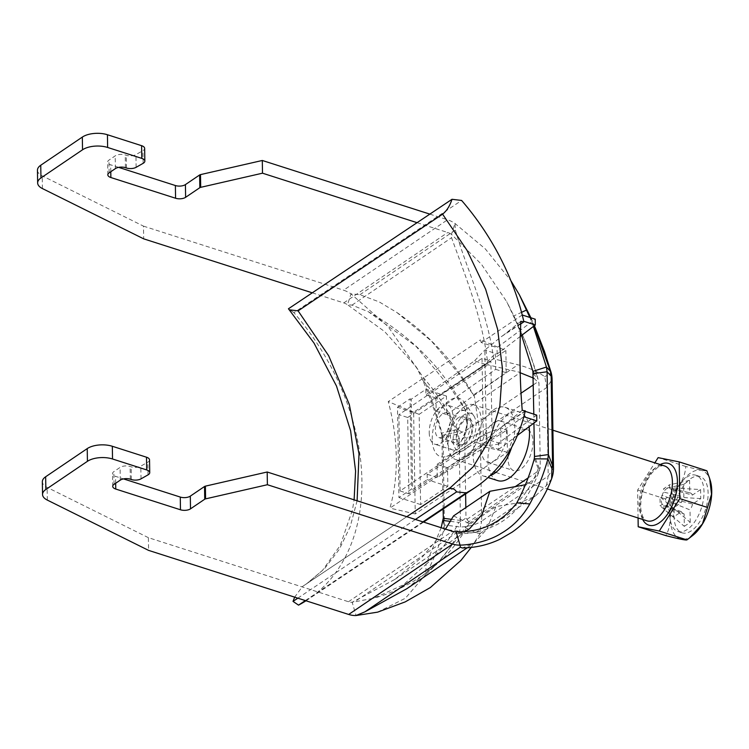 <?xml version="1.0" encoding="UTF-8"?>
<svg xmlns="http://www.w3.org/2000/svg" width="749" height="749" viewBox="0 0 749 749"><rect width="100%" height="100%" fill="white"/><g stroke="black" fill="none" stroke-linecap="round" stroke-linejoin="round"><path stroke-width="0.56" stroke-dasharray="3.75 2.81" d="M443.108 509.02L441.863 433.025C437.088 414.366 430.844 395.818 423.129 377.365L415.826 366.401L384.583 331.535L347.499 304.749L352.03 305.115L368.489 311.818L415.985 346.263L451.553 389.433L465.251 409.881L467.442 423.363L464.67 433.484L465.616 493.956M453.548 515.911L469.136 523.532L468.996 522.137L465.99 517.896L465.831 507.588M469.136 523.532L529.843 482.422L535.535 477.066L539.449 470.194C536.574 478.751 532.249 487.627 526.463 496.812L521.061 504.208C514.301 512.625 506.408 519.338 497.392 524.366L488.507 528.513C478.611 532.314 468.209 533.971 457.283 533.485L464.38 531.659M528.092 477.937L539.42 470.269L540.282 467.582L538.962 383.17L537.932 378.76C535.329 368.873 531.097 356.327 525.227 341.104L506.755 301.744L481.485 264.331L451.46 234.334L454.971 223.445L455.373 230.065C465.513 266.822 487.871 311.996 493.572 358.808L517.98 364.791C528.775 367.628 537.679 371.579 544.673 376.644L546.817 387.486L552.097 379.5M533.981 378.301L538.962 383.17M497.729 480.615A36.018 18.547 107.8 0 1 487.927 460.392A36.018 18.547 107.8 0 1 508.215 414.515A36.018 18.547 107.8 0 1 519.703 412.006A36.018 18.547 107.8 0 1 529.075 426.696M406.744 588.761L437.341 563.398L461.843 532.782L465.129 527.455L475.624 532.642L479.969 533.606L479.856 530.685L481.673 521.117C476.401 524.543 469.351 526.519 460.523 527.053L444.438 525.002L443.136 442.182L441.863 433.025L457.405 429.523L464.67 433.484M312.267 292.822L343.782 302.914A14.409 10.327 -124.1 0 1 347.499 304.749L351.009 293.861L359.885 294.732L379.153 301.866L396.914 312.52L431.527 341.151L459.362 374.434L462.807 379.64L493.572 358.808M457.405 429.523C448.651 410.864 437.229 393.478 423.129 377.365L422.782 380.342L417.549 369.238L388.048 326.508L351.009 293.861A28.818 20.663 -124.1 0 0 343.585 290.2L447.546 219.785A28.818 20.663 -124.1 0 1 454.971 223.445L485.296 248.893L510.827 280.585M37.45 170.229A18.013 8.464 179.1 0 0 42.234 175.856L143.49 226.132L143.686 238.847M143.49 226.132L343.585 290.2M118.642 167.364L110.674 164.817A7.2 3.389 -0.9 0 1 107.631 162.112A7.2 3.389 -0.9 0 1 108.951 160.117L115.187 155.886A7.2 3.389 -0.9 0 1 125.233 154.959L126.272 155.286A7.2 3.389 179.1 0 0 135.934 154.594L142.937 150.615A7.2 3.389 179.1 0 0 144.641 148.386M429.851 214.12L447.546 219.785M417.062 222.678L447.752 232.499A14.409 10.327 -124.1 0 1 451.46 234.334L451.563 237.705C464.492 273.853 482.974 318.559 487.899 364.819L520.489 372.468M462.807 379.64L473.462 394.938L517.98 364.791M442.902 439.457L442.481 437.453L458.07 434.036C465.485 430.937 472.179 426.827 478.143 421.715L474.379 396.418L473.462 394.938M441.863 433.025L442.481 437.453C437.463 418.345 430.9 399.311 422.782 380.342C437.294 396.933 449.054 414.834 458.07 434.036L459.128 438.483L443.136 442.182L441.947 435.441L460.888 431.078M508 458.519A21.609 11.123 107.8 0 1 514.282 437.304A21.609 11.123 107.8 0 1 527.071 429.486A21.609 11.123 107.8 0 1 531.078 453.463A21.609 11.123 107.8 0 1 513.889 470.653A21.609 11.123 107.8 0 1 508 458.519M550.421 371.485C552.219 372.178 550.3 373.901 544.673 376.644M533.41 326.452L529.88 317.464M551.639 478.695L546.386 485.624L535.17 496.213L520.358 502.448L495.894 506.614L486.981 529.009L473.733 543.39L462.273 547.968M443.352 518.86L444.438 525.002L443.923 529.356C439.438 545.497 433.409 560.505 425.835 574.361L405.396 598.236L377.627 612.148M443.23 520.48L443.923 529.356L459.596 531.2C467.339 533.56 474.098 533.391 479.856 530.685M478.143 421.715L480.278 432.548C475.006 435.974 467.956 437.95 459.128 438.483L460.523 527.053L459.596 531.2C451.141 547.744 439.888 562.134 425.835 574.361L426.069 564.325L403.393 584.8L373.76 598.264L352.17 602.271L356.065 615.528M441.161 527.708L426.069 564.325C439.729 552.444 450.655 538.465 458.865 522.39L462.292 520.686L451.6 519.347M445.505 529.103L422.67 556.629L394.835 579.417L352.17 602.271A14.409 10.327 55.9 0 1 348.482 601.737L148.386 537.67L148.583 550.384M148.386 537.67L47.121 487.384A18.013 8.464 -0.9 0 1 42.347 481.757M149.538 459.914A7.2 3.389 -0.9 0 1 147.834 462.152L140.821 466.131A7.2 3.389 -0.9 0 1 131.169 466.824L130.12 466.487A7.2 3.389 179.1 0 0 120.083 467.423L113.848 471.645A7.2 3.389 179.1 0 0 112.528 473.64A7.2 3.389 179.1 0 0 115.571 476.345L123.538 478.901M533.943 423.054L533.803 414.15M521.604 335.43L513.851 315.909L521.538 312.342M532.904 371.364L536.855 375.717C530.947 355.129 523.279 335.187 513.851 315.909L506.755 301.744M465.129 527.455L495.894 506.614M451.553 389.433L487.899 364.819M462.292 520.686L465.99 517.896M533.166 373.657L537.96 378.872L536.855 375.717M534.271 458.819L538.316 468.584L540.282 467.582M539.374 468.481L534.468 456.487M456.132 531.856L456.207 532.96L457.283 533.485M450.411 521.37L458.865 522.39M529.843 482.422L525.395 484.734M481.532 450.046A21.609 11.123 -72.2 0 0 487.421 462.18A21.609 11.123 -72.2 0 0 494.312 460.672A21.609 11.123 -72.2 0 0 506.052 438.961A21.609 11.123 -72.2 0 0 500.604 421.013A21.609 11.123 -72.2 0 0 487.814 428.831A21.609 11.123 -72.2 0 0 481.532 450.046M511.651 447.312A36.018 18.547 -72.2 0 0 504.995 407.297A36.018 18.547 -72.2 0 0 493.507 409.806A36.018 18.547 -72.2 0 0 473.939 446.001A36.018 18.547 -72.2 0 0 483.03 475.905A36.018 18.547 -72.2 0 0 490.043 475.671M464.202 406.754A28.818 14.84 107.8 0 1 473.387 404.741A28.818 14.84 107.8 0 1 478.733 436.704A28.818 14.84 107.8 0 1 455.813 459.624A28.818 14.84 107.8 0 1 448.548 435.703A28.818 14.84 107.8 0 1 464.202 406.754M464.783 443.623A12.967 6.675 -72.2 0 0 471.823 430.6A12.967 6.675 -72.2 0 0 468.556 419.833A12.967 6.675 -72.2 0 0 458.238 430.151A12.967 6.675 -72.2 0 0 460.644 444.532A12.967 6.675 -72.2 0 0 464.783 443.623M690.653 478.62A29.539 15.205 107.8 0 1 700.062 476.561A29.539 15.205 107.8 0 1 705.539 509.329A29.539 15.205 107.8 0 1 682.049 532.82A29.539 15.205 107.8 0 1 674.606 508.299A29.539 15.205 107.8 0 1 690.653 478.62M692.872 535.357A35.83 18.444 107.8 0 1 670.402 519.703A35.83 18.444 107.8 0 1 690.559 473.068A35.83 18.444 107.8 0 1 710.342 480.783M684.314 526.35L690.222 522.353L669.756 504.92L669.709 501.652A9.222 4.747 107.8 0 1 663.801 505.65L663.857 508.917L684.314 526.35L684.127 513.926L663.801 505.65A9.222 4.747 107.8 0 1 663.651 505.594A9.222 4.747 107.8 0 1 662.285 504.386A9.222 4.747 107.8 0 1 662.144 495.361L681.272 502.645L673.145 508.15L660.009 496.812L660.15 505.837L662.285 504.386L681.412 511.679L673.285 517.184L660.15 505.837M700.596 489.565L692.469 495.07L671.01 489.359A9.222 4.747 107.8 0 1 671.151 498.385L692.61 504.096L700.736 498.591L700.596 489.565L673.145 487.908L671.01 489.359A9.222 4.747 107.8 0 0 669.494 488.095L689.763 492.814L689.567 480.39L683.659 484.388L683.856 496.812L663.586 492.102A9.222 4.747 107.8 0 1 669.494 488.095L669.447 484.828L663.539 488.825L663.586 492.102A9.222 4.747 107.8 0 0 662.144 495.361L660.009 496.812M690.222 522.353L690.026 509.929L669.709 501.652A9.222 4.747 107.8 0 0 671.151 498.385L673.285 496.943L673.145 487.908M700.736 498.591L673.285 496.943M683.659 484.388L663.539 488.825M689.567 480.39L669.447 484.828M686.533 477.3A29.539 15.205 107.8 0 1 695.952 475.241A29.539 15.205 107.8 0 1 701.42 508.009A29.539 15.205 107.8 0 1 677.929 531.5A29.539 15.205 107.8 0 1 670.486 506.979A29.539 15.205 107.8 0 1 686.533 477.3M681.272 502.645A10.963 5.646 107.8 0 1 683.856 496.812M673.145 508.15L673.285 517.184M684.127 513.926A10.963 5.646 107.8 0 1 683.378 513.73A10.963 5.646 107.8 0 1 681.412 511.679M692.61 504.096A10.963 5.646 107.8 0 1 690.026 509.929M689.763 492.814A10.963 5.646 107.8 0 1 690.054 492.87A10.963 5.646 107.8 0 1 692.469 495.07M663.857 508.917L669.756 504.92M706.859 470.747C705.82 471.233 698.798 469.81 685.775 466.477C684.932 479.098 678.098 489.902 665.271 498.909C671.394 513.037 671.581 525.274 665.852 535.619M638.064 517.98L637.624 490.061L654.841 462.835M685.775 466.477L658.128 457.63M665.271 498.909L637.624 490.061M443.015 436.658A12.967 6.675 -72.2 0 0 450.055 423.634A12.967 6.675 -72.2 0 0 446.788 412.868A12.967 6.675 -72.2 0 0 436.48 423.176A12.967 6.675 -72.2 0 0 438.886 437.566A12.967 6.675 -72.2 0 0 443.015 436.658M467.03 424.664A14.409 7.415 107.8 0 1 462.845 438.811A14.409 7.415 107.8 0 1 454.325 444.026A14.409 7.415 107.8 0 1 450.402 435.937A14.409 7.415 107.8 0 1 454.587 421.79A14.409 7.415 107.8 0 1 463.107 416.575A14.409 7.415 107.8 0 1 467.03 424.664M456.281 437.819A14.409 7.415 107.8 0 1 460.476 423.672A14.409 7.415 107.8 0 1 468.996 418.457A14.409 7.415 107.8 0 1 471.664 434.448A14.409 7.415 107.8 0 1 460.204 445.908A14.409 7.415 107.8 0 1 456.281 437.819M407.709 417.493L490.876 361.158L492.074 437.453L408.907 493.788L407.709 417.493L398.889 414.665L482.056 358.34L490.876 361.158M432.22 439.448A30.615 15.766 107.8 0 1 444.082 405.415A30.615 15.766 107.8 0 1 464.015 402.007A30.615 15.766 107.8 0 1 464.904 432.285A30.615 15.766 107.8 0 1 446.591 456.403A30.615 15.766 107.8 0 1 432.22 439.448M429.224 432.679A20.532 10.57 -72.2 0 0 434.813 444.204A20.532 10.57 -72.2 0 0 451.141 427.876A20.532 10.57 -72.2 0 0 447.331 405.097A20.532 10.57 -72.2 0 0 435.188 412.521A20.532 10.57 -72.2 0 0 429.224 432.679M482.056 358.34L483.255 434.626L400.088 490.96L398.889 414.665M400.088 490.96L408.907 493.788M483.255 434.626L492.074 437.453M446.863 438.324A20.532 10.57 107.8 0 1 452.836 418.167A20.532 10.57 107.8 0 1 464.979 410.742A20.532 10.57 107.8 0 1 470.569 422.267A20.532 10.57 107.8 0 1 464.595 442.425A20.532 10.57 107.8 0 1 452.452 449.849A20.532 10.57 107.8 0 1 446.863 438.324M453.164 439.925A19.811 10.196 107.8 0 1 460.841 417.905A19.811 10.196 107.8 0 1 473.733 415.704A19.811 10.196 107.8 0 1 474.314 435.291A19.811 10.196 107.8 0 1 462.461 450.907A19.811 10.196 107.8 0 1 453.164 439.925M520.368 336.367L497.167 353.996L495.417 353.425L484.996 364.257L474.529 360.859L425.891 394.77L425.807 389.368L411.257 399.226L412.671 489.509L427.23 479.65L427.145 474.239L475.812 442.247L486.27 439.017L502.691 426.162L525.171 411.351M484.996 364.257L435.965 398.037L436.171 411.201L495.66 369.323L495.417 353.425L484.865 350.008L474.529 360.859M435.965 398.037L425.891 394.77M436.171 411.201L446.722 414.618L446.432 396.052L419.178 414.291L420.601 504.573L447.846 486.335L447.556 467.76L507.11 429.954L507.457 452.209L415.246 513.936L413.645 412.212L505.856 350.485L480.465 339.859A210.366 150.203 -123.8 0 1 481.158 342.48L497.074 347.639L535.217 319.186M446.722 414.618L506.212 372.74L505.856 350.485M447.556 467.76L437.032 464.352L437.238 477.516L486.859 445.824L500.912 443.764L486.27 439.017L484.865 350.008L501.287 336.666L523.757 321.255M522.231 314.983L481.158 342.48M520.761 323.933L501.287 336.666M523.832 416.706L482.749 444.204A210.366 150.203 -123.8 0 1 482.141 446.395L389.92 508.131A210.366 150.203 56.2 0 0 388.254 401.586L480.465 339.859M305.349 600.576L422.932 521.866M305.995 600.782A210.366 150.203 56.2 0 0 307.858 599.556A210.366 150.203 56.2 0 0 293.936 312.679L461.609 200.442M520.845 321.321L500.856 337.256M522.24 410.33L502.691 426.162M497.167 353.996L497.074 347.639M495.66 369.323L506.212 372.74M437.032 464.352L486.663 433.381L500.66 427.866L507.11 429.954M447.846 486.335L427.23 479.65M437.238 477.516L427.145 474.239M536.724 415.105L498.572 443.005L498.675 449.363L482.749 444.204M507.457 452.209L482.141 446.395M500.912 443.764L500.66 427.866M486.663 433.381L486.859 445.824L475.812 442.247M525.283 410.855L502.251 426.265M446.919 489.818L302.437 586.533L294.666 597.159M406.763 516.698L302.437 586.533M357.104 500.791L350.26 526.51L339.316 549.317L324.476 568.716L306.172 584.136M293.936 312.679L288.431 308.785M297.83 598.17L415.414 519.46M419.178 414.291L397.504 407.259L398.927 497.542L411.501 489.125L412.671 489.509M420.601 504.573L398.927 497.542M397.504 407.259L410.077 398.843L411.501 489.125M410.077 398.843L411.257 399.226M415.246 513.936L389.92 508.131M413.645 412.212L388.254 401.586M446.432 396.052L425.807 389.368M517.419 435.384L498.675 449.363M465.541 430.797L521.098 393.159M533.344 384.874L538.025 381.7M466.927 519.366L514.769 486.962M343.782 302.914L447.752 232.499M546.386 485.624L548.202 476.055L481.673 521.117L480.278 432.548L546.817 387.486L548.202 476.055L553.483 468.069M534.112 325.918L530.414 317.632M475.624 532.642L520.143 502.495M348.482 601.737L452.443 531.322M359.885 294.732L455.373 230.065M352.03 305.115L451.563 237.705M465.251 409.881L520.134 372.712M356.674 600.37L456.207 532.96M467.03 523.017L522.268 485.605M538.316 468.584C532.951 482.721 525.779 494.162 516.791 502.879M115.674 483.255L115.571 476.345M114.045 484.36L113.848 471.645M120.28 480.137L120.083 467.423M130.326 479.201L130.12 466.487M131.365 479.538L131.169 466.824M141.027 478.845L140.821 466.131M148.03 474.866L147.834 462.152M47.327 500.098L47.121 487.384M42.431 188.57L42.234 175.856M143.143 163.329L142.937 150.615M136.131 167.308L135.934 154.594M126.478 168.01L126.272 155.286M125.429 167.673L125.233 154.959M115.393 168.609L115.187 155.886M109.148 172.832L108.951 160.117M110.786 171.727L110.674 164.817M655.366 467.956A28.818 14.84 -72.2 0 0 639.712 496.905A28.818 14.84 -72.2 0 0 646.977 520.836C643.981 520.265 641.921 516.192 640.788 508.608C640.283 495.332 644.065 483.339 652.145 472.619L657.332 467.76C661.208 465.691 663.614 465.082 664.55 465.944A28.818 14.84 -72.2 0 0 655.366 467.956M642.642 519.441A32.422 16.693 107.8 0 1 658.259 465.719A32.422 16.693 107.8 0 1 660.215 464.558M465.878 410.948C443.642 369.014 411.182 335.973 368.489 311.818M415.826 366.401L417.549 369.229M396.914 312.52C429.42 335.056 455.242 363.022 474.379 396.418M530.901 317.791L534.421 325.684M479.969 533.606L535.17 496.213M471.233 547.416L480.24 533.307M443.436 519.3L443.333 518.673M467.264 547.762L473.733 543.39M394.835 579.417L469.473 528.869M469.258 523.401C459.605 540.422 448.81 554.007 436.892 564.166L425.254 573.5C409.872 584.604 392.71 592.852 373.77 598.264M487.421 462.18L513.889 470.653M500.604 421.013L527.071 429.486M483.03 475.905L488.058 477.516M504.995 407.297L519.703 412.006M112.725 486.363L112.528 473.64M107.828 174.826L107.631 162.112M677.929 531.5L682.049 532.82M695.952 475.241L700.062 476.561M678.238 490.118L690.054 492.87M663.651 505.594L683.378 513.73M455.813 459.624L493.881 471.814M495.819 472.441L547.322 488.928M473.387 404.741L552.893 430.198M438.886 437.566L460.644 444.532M446.788 412.868L468.556 419.833M468.996 418.457L463.107 416.575M460.204 445.908L454.325 444.026M464.979 410.742L447.331 405.097M452.452 449.849L434.813 444.204M473.733 415.704L464.015 402.007M462.461 450.907L446.591 456.403M423.597 522.081L307.858 599.556M306.182 584.136L322.435 570.495L340.289 545.328L352.442 509.957L354.118 499.836"/><path stroke-width="1.12" d="M465.831 507.588L465.616 493.956M529.075 426.696A36.018 18.547 107.8 0 1 520.639 464.989A36.018 18.547 107.8 0 1 497.729 480.615L488.058 477.516M200.695 187.334L200.498 174.62L262.3 160.473L262.496 173.188L200.695 187.334A2.163 1.021 179.1 0 0 199.843 187.681L185.621 197.315A7.2 3.389 -0.9 0 1 175.575 198.242L110.871 177.532A7.2 3.389 -0.9 0 1 107.828 174.826A7.2 3.389 -0.9 0 1 109.148 172.832L115.393 168.609A7.2 3.389 -0.9 0 1 125.429 167.673L126.478 168.01A7.2 3.389 179.1 0 0 136.131 167.308L143.143 163.329A7.2 3.389 179.1 0 0 144.847 161.101A7.2 3.389 179.1 0 0 141.804 158.395L107.631 147.459A18.013 8.464 179.1 0 0 82.53 149.791L40.952 177.953A18.013 8.464 179.1 0 0 37.647 182.943A18.013 8.464 179.1 0 0 42.431 188.57L143.686 238.847L312.267 292.822M144.847 161.101L144.641 148.386A7.2 3.389 179.1 0 0 141.598 145.68L107.435 134.736A18.013 8.464 179.1 0 0 82.334 137.076L40.755 165.239A18.013 8.464 179.1 0 0 37.45 170.229L37.647 182.943M200.498 174.62A2.163 1.021 179.1 0 0 199.637 174.966L185.415 184.6A7.2 3.389 -0.9 0 1 175.378 185.527L118.642 167.364M262.3 160.473L429.851 214.12M262.496 173.188L417.062 222.678M529.88 317.464L519.413 294.863L510.827 280.585M553.483 468.069L548.399 454.587L547.884 458.94L551.947 468.649L551.639 478.695A28.818 28.818 0 0 0 553.492 468.069L552.097 379.5L551.152 376.157L547.098 371.766L546.442 367.038L550.992 372.028L544.42 351.328L534.421 325.684M533.803 414.15L532.904 371.364L546.442 367.038L533.41 326.452M534.271 458.819C529.955 474.557 524.122 489.247 516.791 502.879L529.796 503.955C537.398 490.024 543.428 475.016 547.884 458.94L534.271 458.819L534.468 456.487L548.399 454.587L547.098 371.766L533.166 373.657M551.947 468.649L552.547 464.726L551.152 376.157L550.421 371.485L534.112 325.918M471.233 547.416L461.01 560.336L430.338 587.553L405.181 601.906L377.627 612.148L356.065 615.528L364.866 611.858L406.744 588.761L467.264 547.762M529.796 503.955C523.336 515.434 513.767 526.238 500.725 533.634C490.37 540.329 471.982 545 460.026 545.113L460.354 547.191L462.273 547.968C475.615 547.791 488.226 544.86 500.126 539.168L512.185 532.118C521.238 525.761 529.103 517.952 535.769 508.683C542.669 498.853 547.95 488.854 551.639 478.695M451.6 519.347L443.249 518.271L443.352 518.86M443.333 518.673L443.108 509.02M443.249 518.271L441.161 527.708M348.678 614.452L452.639 544.036L267.393 484.725L205.591 498.862A2.163 1.021 -0.9 0 0 204.73 499.218L190.508 508.843A7.2 3.389 179.1 0 1 180.472 509.779L115.767 489.06A7.2 3.389 179.1 0 1 112.725 486.363A7.2 3.389 179.1 0 1 114.045 484.36L120.28 480.137A7.2 3.389 179.1 0 1 130.326 479.201L131.365 479.538A7.2 3.389 -0.9 0 0 141.027 478.845L148.03 474.866A7.2 3.389 -0.9 0 0 149.734 472.628A7.2 3.389 -0.9 0 0 146.692 469.932L112.528 458.987A18.013 8.464 -0.9 0 0 87.427 461.318L45.848 489.481A18.013 8.464 -0.9 0 0 42.543 494.471A18.013 8.464 -0.9 0 0 47.327 500.098L148.583 550.384L348.678 614.452A28.818 20.663 55.9 0 0 356.065 615.528M267.393 484.725L267.187 472.001L452.443 531.322A14.409 10.327 55.9 0 0 456.132 531.856L460.026 545.113A28.818 20.663 55.9 0 1 452.639 544.036M42.543 494.471L42.347 481.757A18.013 8.464 -0.9 0 1 45.652 476.767L87.23 448.604A18.013 8.464 -0.9 0 1 112.331 446.273L146.495 457.208A7.2 3.389 -0.9 0 1 149.538 459.914L149.734 472.628M123.538 478.901L180.275 497.064A7.2 3.389 179.1 0 0 190.312 496.128L204.533 486.494A2.163 1.021 -0.9 0 1 205.395 486.148L267.187 472.001M516.791 502.879C501.68 522.671 481.467 532.333 456.132 531.856M534.468 456.487L533.943 423.054M521.538 312.342L526.744 309.927L530.414 317.632M532.904 371.364L521.604 335.43M533.981 378.301L520.134 372.712M464.38 531.659L469.473 528.869L482.019 514.516L489.883 491.297L453.548 515.911L445.505 529.103M443.23 520.48L450.411 521.37M525.395 484.734L489.883 491.297M490.043 475.671A36.018 18.547 -72.2 0 0 511.651 447.312M709.659 478.499L710.342 480.783A35.83 18.444 107.8 0 1 692.872 535.357L689.529 537.951L702.468 523.907L711.55 494.237L709.659 478.499L706.859 470.747L679.212 461.899L679.783 498.6L659.279 531.041L638.204 526.772L638.064 517.98M638.204 526.772L665.852 535.619C678.744 538.934 685.775 540.357 686.927 539.889L689.529 537.951M654.841 462.835L658.128 457.63L679.212 461.899M707.431 507.457L679.783 498.6M686.927 539.889L659.279 531.041M520.761 323.933L523.888 321.845A210.366 150.203 56.2 0 0 523.757 321.255L535.31 325L520.368 336.367M535.31 325L535.217 319.186L522.231 314.983A210.366 150.203 56.2 0 0 461.609 200.442L452.003 199.29L288.431 308.785L289.198 309.786L298.102 310.863L328.642 355.719L349.296 404.423L359.014 453.819L357.104 500.791M523.757 321.255A210.366 150.203 56.2 0 0 522.231 314.983M422.932 521.866L466.196 492.898A210.366 150.203 56.2 0 0 475.531 487.318A210.366 150.203 56.2 0 0 523.832 416.706L536.818 420.919L517.419 435.384M294.666 597.159L293.028 601.391L298.533 605.136L305.349 600.576M298.533 605.136A210.366 150.203 56.2 0 0 305.995 600.782M523.888 321.845L520.845 321.321C519.366 352.592 519.834 382.262 522.24 410.33L525.283 410.855A210.366 150.203 56.2 0 1 525.171 411.351A210.366 150.203 -123.8 0 1 523.832 416.706M415.414 519.46L456.6 491.896C454.222 488.217 451.001 487.524 446.919 489.818L450.524 487.515L473.171 466.842L489.93 439.232L499.836 406.183L502.467 368.808L497.654 329.391L485.624 289.217L467.058 250.4L442.584 214.148C446.647 210.993 449.784 206.041 452.003 199.29M446.919 489.818L406.763 516.698M298.102 310.863L442.584 214.148M293.028 601.391L297.83 598.17M466.196 492.898L456.6 491.896M525.171 411.351L536.724 415.105L536.818 420.919M521.098 393.159L533.344 384.874M514.769 486.962L528.092 477.937M364.866 611.858L460.354 547.191M205.591 498.862L205.395 486.148M204.73 499.218L204.533 486.494M190.508 508.843L190.312 496.128M180.472 509.779L180.275 497.064M115.767 489.06L115.674 483.255M146.692 469.932L146.495 457.208M112.528 458.987L112.331 446.273M87.427 461.318L87.23 448.604M45.848 489.481L45.652 476.767M40.952 177.953L40.755 165.239M82.53 149.791L82.334 137.076M107.631 147.459L107.435 134.736M141.804 158.395L141.598 145.68M110.871 177.532L110.786 171.727M175.575 198.242L175.378 185.527M185.621 197.315L185.415 184.6M199.843 187.681L199.637 174.966M547.322 488.928L646.977 520.836A28.818 14.84 -72.2 0 0 669.896 497.916A28.818 14.84 -72.2 0 0 664.55 465.944L552.893 430.198M660.215 464.558A32.422 16.693 107.8 0 1 674.606 499.424A32.422 16.693 107.8 0 1 642.642 519.441M519.413 294.863L530.901 317.791M552.097 379.5A28.818 28.818 0 0 0 550.992 372.028M493.881 471.814L495.819 472.441M475.531 487.318L423.597 522.081M354.118 499.836L355.588 471.093L350.635 430.853L336.516 386.1L314.009 343.07L289.198 309.786"/></g></svg>
